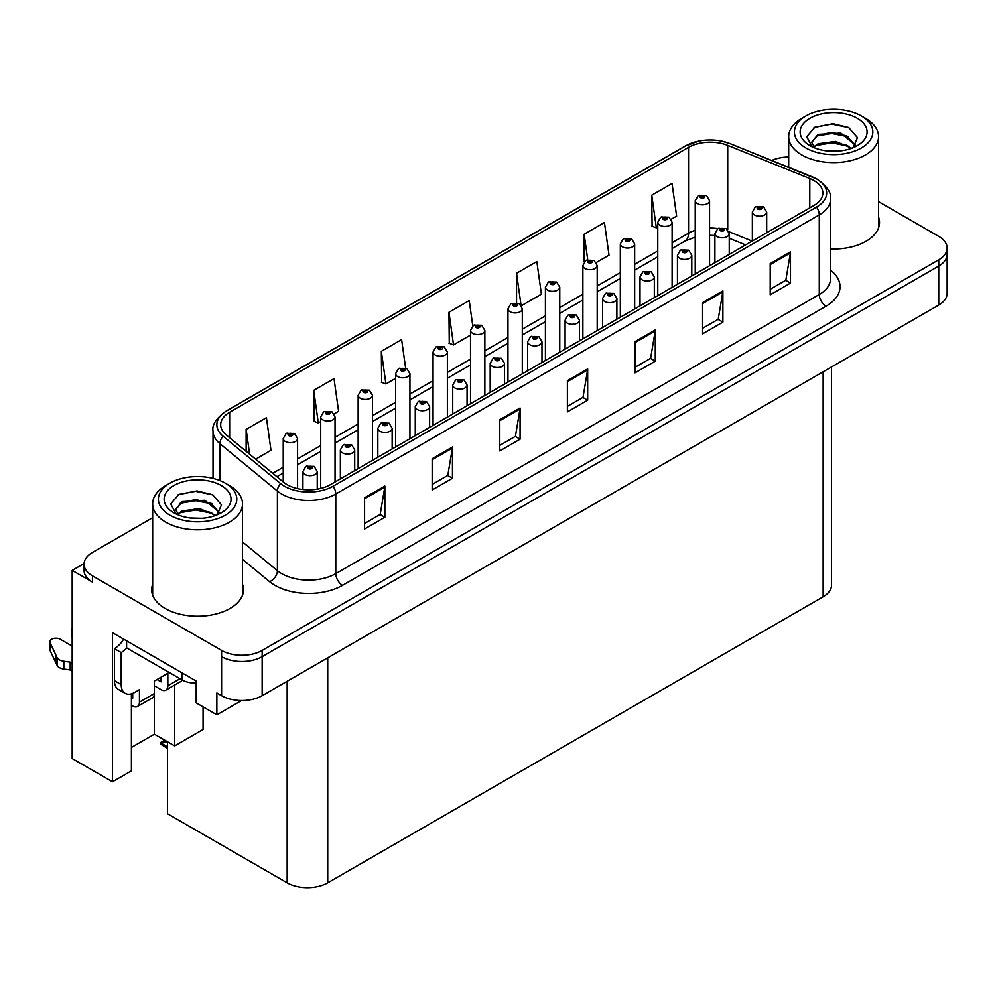 <?xml version="1.0" encoding="UTF-8"?>
<svg xmlns="http://www.w3.org/2000/svg" width="997" height="997" viewBox="0 0 997 997"><rect width="100%" height="100%" fill="white"/><g stroke="black" fill="none" stroke-linecap="round" stroke-linejoin="round"><path stroke-width="1.5" d="M84.084 563.529L72.183 570.409L72.183 758.543L112.474 781.81L112.474 632.696L196.172 681.026L196.172 702.885L216.86 714.824L216.86 692.965L221.583 695.694A28.689 16.563 0 0 0 262.149 695.694L938.75 305.07A28.689 16.563 0 0 0 947.15 293.355L947.15 254.322A28.689 16.563 0 0 1 938.75 266.037A28.689 16.563 0 0 0 947.15 254.322L947.15 248.079A28.689 16.563 0 0 0 938.75 236.376L878.556 201.618M241.586 700.542L216.86 714.824M152.653 517.705L92.459 552.45A28.689 16.563 0 0 0 84.06 564.165A28.689 16.563 0 0 0 92.459 575.867L221.583 650.418A28.689 16.563 0 0 0 262.149 650.418L262.149 656.662L938.75 266.037L262.149 656.662A28.689 16.563 0 0 1 221.583 656.662A28.689 16.563 0 0 0 262.149 656.662L262.149 695.694M72.183 570.409L92.459 582.111A28.689 16.563 0 0 1 84.06 570.409L84.06 564.165M831.548 366.958L831.548 585.089A28.689 16.563 180 0 1 823.148 596.792L327.726 882.819A28.689 16.563 180 0 1 287.161 882.819L167.508 813.739L167.508 741.756M131.405 747.451L154.385 734.191L174.674 745.893L203.064 729.505L203.064 706.861M131.405 693.825L131.405 770.88L112.474 781.81M174.674 745.893L174.674 685.039M154.385 734.191L154.385 685.786M152.653 584.342A45.887 26.495 0 0 0 151.694 589.726A45.887 26.495 0 0 0 165.141 608.457A45.887 26.495 0 0 0 215.153 614.202A45.887 26.495 0 0 0 243.48 589.726A45.887 26.495 0 0 0 242.52 584.342M152.653 590.598A45.887 26.495 0 0 0 152.018 592.854M813.876 180.519A30.595 17.659 180 0 1 822.837 193.007A30.595 17.659 180 0 1 813.876 205.494L330.368 484.654A30.595 17.659 180 0 1 283.671 482.299L226.207 434.904A30.595 17.659 180 0 1 220.673 424.784A30.595 17.659 180 0 1 229.634 412.284L688.541 147.344A30.595 17.659 180 0 1 727.723 145.363L809.801 178.538A30.595 17.659 180 0 1 813.876 180.519M816.58 178.949A34.421 19.878 0 0 0 811.994 176.731L729.916 143.556A34.421 19.878 0 0 0 721.654 141.088A34.421 19.878 0 0 0 698.698 141.088A34.421 19.878 0 0 0 685.836 145.774L226.93 410.727A34.421 19.878 0 0 0 223.066 436.175L280.543 483.557A34.421 19.878 0 0 0 333.073 486.212L816.58 207.052A34.421 19.878 0 0 0 816.58 178.949M364.578 497.765L364.578 528.996L384.854 517.281L384.854 486.062L364.578 497.765M364.578 523.45L380.193 514.44L384.78 487.097A7.652 4.412 -120 0 0 384.854 486.062M380.056 514.514L384.854 517.281M432.175 458.732L432.175 489.963L452.464 478.248L452.464 447.03L432.175 458.732M432.175 484.417L447.803 475.407L452.376 448.064A7.652 4.412 -120 0 0 452.464 447.03M447.665 475.482L452.464 478.248M499.784 419.7L499.784 450.931L520.073 439.216L520.073 407.997L499.784 419.7M499.784 445.385L515.412 436.374L519.985 409.032A7.652 4.412 -120 0 0 520.073 407.997M515.275 436.449L520.073 439.216M770.207 263.582L770.207 294.8L790.484 283.098L790.484 251.867L770.207 263.582M770.207 289.267L785.835 280.244L790.409 252.902A7.652 4.412 -120 0 0 790.484 251.867M785.686 280.319L790.484 283.098M702.598 302.614L702.598 333.833L722.887 322.131L722.887 290.9L702.598 302.614M702.598 328.3L718.226 319.277L722.8 291.934A7.652 4.412 -120 0 0 722.887 290.9M718.089 319.352L722.887 322.131M635.002 341.635L635.002 372.866L655.278 361.163L655.278 329.932L635.002 341.635M635.002 367.332L650.617 358.309L655.191 330.967A7.652 4.412 -120 0 0 655.278 329.932M650.48 358.384L655.278 361.163M567.393 380.667L567.393 411.898L587.669 400.183L587.669 368.965L567.393 380.667M567.393 406.352L583.008 397.342L587.594 369.999A7.652 4.412 -120 0 0 587.669 368.965M582.871 397.417L587.669 400.183M830.489 248.951A45.887 26.495 0 0 0 879.516 222.518A45.887 26.495 0 0 0 878.556 217.134M262.149 650.418L938.75 259.793A28.689 16.563 0 0 0 947.15 248.079M788.689 156.978A28.689 16.563 0 0 0 771.765 160.442M334.132 413.842L338.594 411.275L334.02 378.648L313.731 390.35L314.067 421.395M255.631 459.168L270.985 450.295L266.411 417.681L246.134 429.383L246.134 451.342M521.394 305.73L541.408 294.177L536.835 261.55L516.558 273.253L516.558 302.752M596.306 262.485L609.017 255.145L604.444 222.518L584.155 234.22L584.155 261.949M671.205 219.24L676.627 216.112L672.04 183.485L651.764 195.188L652.088 226.232M405.605 367.98L401.617 339.616L381.34 351.318L381.664 382.362M472.777 325.857L469.226 300.583L448.949 312.285L449.273 343.329M448.949 312.285L453.523 344.912L470.509 335.104M453.523 344.912L448.949 343.205M516.558 273.253L521.045 305.232M584.155 234.22L587.732 259.694M651.764 195.188L656.338 227.815L657.771 226.992M656.338 227.815L651.764 226.107M381.34 351.318L385.914 383.945L395.597 378.362M385.914 383.945L381.34 382.237M313.731 390.35L318.317 422.977L320.698 421.606M318.317 422.977L313.731 421.27M246.134 429.383L249.611 454.208M243.156 592.854A45.887 26.495 0 0 0 242.52 590.598M879.192 225.634A45.887 26.495 0 0 0 878.556 223.378M297.58 488.605L297.58 438.53A7.166 4.138 180 0 1 293.155 442.356A7.166 4.138 180 0 1 285.341 441.459A7.166 4.138 180 0 1 283.235 438.53L286.102 433.558A4.786 2.879 57.8 0 1 288.644 433.695A2.393 1.383 0 0 0 288.719 435.602A2.393 1.383 0 0 0 292.096 435.602A2.393 1.383 0 0 0 292.096 433.658A2.393 1.383 0 0 0 288.794 433.608L291.373 434.63L289.741 435.016L288.644 433.695M289.766 435.041L289.766 434.218M288.794 433.608A4.786 2.642 -117.9 0 0 286.563 433.296A4.786 2.642 -117.9 0 0 286.351 433.421M289.703 435.004L289.703 434.256M166.163 740.983L164.493 740.783L165.19 740.422M165.215 741.195L164.493 740.783M317.258 489.128L317.258 471.519A7.166 4.138 180 0 1 312.834 475.345A7.166 4.138 180 0 1 305.02 474.447A7.166 4.138 180 0 1 302.914 471.519L305.78 466.534A4.786 2.879 57.8 0 1 308.322 466.683A2.393 1.383 0 0 0 308.397 468.59A2.393 1.383 0 0 0 311.774 468.59A2.393 1.383 0 0 0 311.774 466.633A2.393 1.383 0 0 0 308.472 466.596L311.039 467.618L309.406 468.004L308.322 466.683M309.444 468.017L309.444 467.207M308.472 466.596A4.786 2.642 -117.9 0 0 306.229 466.272A4.786 2.642 -117.9 0 0 306.029 466.409M309.382 467.979L309.382 467.244M164.717 740.148L160.604 742.528L162.025 742.877L160.604 744.111L167.508 748.423M162.025 742.877L167.309 741.643M160.604 742.528L160.604 744.111M335.029 481.962L335.029 416.908A7.166 4.138 180 0 1 330.605 420.734A7.166 4.138 180 0 1 322.791 419.837A7.166 4.138 180 0 1 320.698 416.908L323.551 411.935A4.786 2.879 57.8 0 1 326.106 412.073A2.393 1.383 0 0 0 326.169 413.979A2.393 1.383 0 0 0 329.558 413.979A2.393 1.383 0 0 0 329.558 412.035A2.393 1.383 0 0 0 326.256 411.985L328.823 413.007L327.19 413.394L326.106 412.073M327.215 413.419L327.215 412.596M326.256 411.985A4.786 2.642 -117.9 0 0 324.013 411.661A4.786 2.642 -117.9 0 0 323.801 411.798M327.166 413.381L327.166 412.633M372.492 460.327L372.492 395.286A7.166 4.138 180 0 1 368.067 399.112A7.166 4.138 180 0 1 360.253 398.214A7.166 4.138 180 0 1 358.147 395.286L361.014 390.313A4.786 2.879 57.8 0 1 363.556 390.45A2.393 1.383 0 0 0 363.631 392.357A2.393 1.383 0 0 0 367.008 392.357A2.393 1.383 0 0 0 367.008 390.413A2.393 1.383 0 0 0 363.706 390.363L366.273 391.385L364.64 391.771L363.556 390.45M364.678 391.796L364.678 390.974M363.706 390.363A4.786 2.642 -117.9 0 0 361.462 390.039A4.786 2.642 -117.9 0 0 361.263 390.176M364.615 391.759L364.615 391.011M409.941 438.705L409.941 373.663A7.166 4.138 180 0 1 405.517 377.489A7.166 4.138 180 0 1 397.703 376.592A7.166 4.138 180 0 1 395.597 373.663L398.464 368.691A4.786 2.879 57.8 0 1 401.006 368.828A2.393 1.383 0 0 0 401.081 370.734A2.393 1.383 0 0 0 404.458 370.734A2.393 1.383 0 0 0 404.458 368.778A2.393 1.383 0 0 0 401.155 368.74L403.723 369.762L402.09 370.149L402.127 369.351M401.155 368.74A4.786 2.642 -117.9 0 0 398.925 368.416A4.786 2.642 -117.9 0 0 398.713 368.554M402.065 370.136L401.006 368.828M402.09 370.149L402.065 369.389M354.708 470.596L354.708 449.896A7.166 4.138 180 0 1 350.283 453.722A7.166 4.138 180 0 1 342.47 452.825A7.166 4.138 180 0 1 340.363 449.896L343.23 444.911A4.786 2.879 57.8 0 1 345.772 445.061A2.393 1.383 0 0 0 345.847 446.968A2.393 1.383 0 0 0 349.224 446.968A2.393 1.383 0 0 0 349.224 445.011A2.393 1.383 0 0 0 345.922 444.974L348.489 445.983L346.856 446.382L345.772 445.061M346.894 446.394L346.894 445.584M345.922 444.974A4.786 2.642 -117.9 0 0 343.691 444.65A4.786 2.642 -117.9 0 0 343.479 444.787M346.831 446.357L346.831 445.622M392.157 448.974L392.157 428.274A7.166 4.138 180 0 1 387.733 432.087A7.166 4.138 180 0 1 379.919 431.19A7.166 4.138 180 0 1 377.826 428.274L380.68 423.289A4.786 2.879 57.8 0 1 383.234 423.438A2.393 1.383 0 0 0 383.297 425.345A2.393 1.383 0 0 0 386.686 425.345A2.393 1.383 0 0 0 386.686 423.389A2.393 1.383 0 0 0 383.371 423.351L385.665 423.974L384.319 424.759L384.344 423.962M383.371 423.351A4.786 2.642 -117.9 0 0 381.141 423.027A4.786 2.642 -117.9 0 0 380.929 423.164M384.281 424.734L383.234 423.438M384.319 424.759L384.281 423.987M429.62 427.352L429.62 406.639A7.166 4.138 180 0 1 425.183 410.465A7.166 4.138 180 0 1 417.369 409.568A7.166 4.138 180 0 1 415.275 406.639L418.129 401.666A4.786 2.879 57.8 0 1 420.684 401.803A2.393 1.383 0 0 0 420.759 403.723A2.393 1.383 0 0 0 424.136 403.723A2.393 1.383 0 0 0 424.136 401.766A2.393 1.383 0 0 0 420.834 401.729L423.127 402.352L421.768 403.137L421.793 402.339M420.834 401.729A4.786 2.642 -117.9 0 0 418.59 401.405A4.786 2.642 -117.9 0 0 418.379 401.542M421.743 403.112L420.684 401.803M421.768 403.137L421.743 402.364M467.07 405.729L467.07 385.016A7.166 4.138 180 0 1 462.645 388.842A7.166 4.138 180 0 1 454.831 387.945A7.166 4.138 180 0 1 452.725 385.016L455.592 380.044A4.786 2.879 57.8 0 1 458.134 380.181A2.393 1.383 0 0 0 458.209 382.088A2.393 1.383 0 0 0 461.586 382.088A2.393 1.383 0 0 0 461.586 380.144A2.393 1.383 0 0 0 458.284 380.106L460.851 381.116L459.218 381.515L459.256 380.717M458.284 380.106A4.786 2.642 -117.9 0 0 456.053 379.782A4.786 2.642 -117.9 0 0 455.841 379.919M459.193 381.49L458.134 380.181M459.218 381.515L459.193 380.742M180.008 678.72L167.845 685.749A9.559 5.521 60 0 1 165.863 690.123A9.559 5.521 60 0 1 161.078 689.65L154.323 685.749M167.845 685.749L167.845 673.262L154.323 681.063L154.323 693.551L139.443 702.137L139.443 689.65L134.72 692.379A19.117 11.042 -60 0 1 125.148 693.326A19.117 11.042 -60 0 1 121.198 684.578L121.198 652.574L114.431 648.661A19.117 11.042 120 0 0 123.653 639.152M157.028 679.505L161.078 681.848L161.078 677.162M126.607 640.859L126.607 647.888L182.04 679.892A19.117 11.042 0 0 0 196.172 683.119M125.148 693.326L118.394 689.426A19.117 11.042 -60 0 1 114.431 680.677L114.431 648.661M126.756 647.975A19.117 11.042 -60 0 1 121.198 652.574M131.405 697.501L132.688 698.236L132.688 693.376M72.183 671.106L70.189 669.959L70.189 662.145L72.183 663.304M139.443 702.137A9.559 5.521 60 0 1 137.474 706.512A9.559 5.521 60 0 1 132.688 706.038L131.405 705.303M72.183 646.131L60.269 639.251A6.107 3.527 180 0 0 53.614 638.491A6.107 3.527 180 0 0 49.85 641.744A6.107 3.527 180 0 0 50.062 642.654L57.303 658.057A9.559 5.521 0 0 0 63.82 661.248L70.189 662.145M70.189 669.959L63.82 669.049L63.82 661.248M57.303 658.057L57.303 665.859L50.062 650.468A6.107 3.527 0 0 1 49.85 649.558L49.85 641.744M57.303 665.859A9.559 5.521 0 0 0 63.82 669.049M137.474 706.512L152.342 697.925A9.559 5.521 -120 0 0 154.323 693.551M56.019 655.503L56.019 663.317M165.863 690.123L180.731 681.537A9.559 5.521 -120 0 0 182.152 679.954M72.183 629.792A6.107 3.527 180 0 1 72.008 628.957A6.107 3.527 180 0 1 72.183 628.122M72.008 628.957L72.008 636.759A6.107 3.527 0 0 0 72.183 637.606M837.966 151.12L826.201 150.796M829.541 151.133L834.601 151.27M851.787 148.192L835.673 141.4L818.076 143.742L813.677 146.858M851.301 148.366L846.515 145.176L831.884 141.748L817.503 144.665M855.463 145.201L840.832 133.037L818.076 134.371L811.633 142.185L814.823 147.942M811.645 142.471L817.69 135.193L831.959 132.377L846.652 135.879L855.351 145.338M813.976 147.182L817.739 144.54M865.396 118.294L861.346 115.964A39.195 22.632 180 0 1 861.346 147.967A39.195 22.632 180 0 1 805.9 147.967A39.195 22.632 180 0 1 805.9 115.964A39.195 22.632 180 0 1 861.346 115.964L865.396 118.294A44.94 25.947 180 0 1 878.556 136.639A44.94 25.947 180 0 1 865.396 154.984A44.94 25.947 180 0 1 801.85 154.984A44.94 25.947 180 0 1 788.689 136.639A44.94 25.947 180 0 1 801.85 118.294L805.9 115.964M809.963 118.294A33.462 19.317 180 0 1 857.283 118.294A33.462 19.317 180 0 1 857.283 145.624A33.462 19.317 180 0 1 809.963 145.624A33.462 19.317 180 0 1 809.963 118.294M853.058 147.693L857.507 137.636L848.547 127.479L833.068 123.715L814.923 127.217L806.71 136.701L812.243 146.821M848.21 136.739L831.772 133.448L816.157 136.078M848.958 127.691L831.585 124.077L814.512 127.417M848.173 146.085L831.822 142.82L816.144 145.45M201.93 518.328L190.178 518.016M193.505 518.353L198.565 518.477M215.751 515.399L199.637 508.607L182.04 510.963L177.64 514.078M215.265 515.574L210.492 512.396L195.848 508.969L181.466 511.872M219.427 512.421L204.796 500.245L182.04 501.591L175.597 509.392L178.787 515.15M175.609 509.679L182.04 502.214L195.935 499.597L210.616 503.086L219.328 512.545M177.94 514.39L181.703 511.748M229.36 485.514L225.31 483.171A39.195 22.632 180 0 1 225.31 515.175A39.195 22.632 180 0 1 169.876 515.175A39.195 22.632 180 0 1 169.864 483.171A39.195 22.632 180 0 1 225.31 483.171L229.36 485.514A44.94 25.947 180 0 1 242.52 503.859A44.94 25.947 180 0 1 229.36 522.204A44.94 25.947 180 0 1 165.814 522.204A44.94 25.947 180 0 1 152.653 503.859A44.94 25.947 180 0 1 165.814 485.514L169.864 483.171M173.927 485.514A33.462 19.317 180 0 1 221.247 485.514A33.462 19.317 180 0 1 221.247 512.832A33.462 19.317 180 0 1 173.927 512.832A33.462 19.317 180 0 1 173.927 485.514M217.022 514.901L221.484 504.843L212.511 494.686L197.032 490.923L178.887 494.425L170.674 503.909L176.207 514.041M212.174 503.946L195.736 500.668L180.121 503.286M212.934 494.911L195.549 491.284L178.475 494.637M212.137 513.305L195.786 510.028L180.108 512.657M447.391 417.082L447.391 352.041A7.166 4.138 180 0 1 442.967 355.867A7.166 4.138 180 0 1 435.153 354.969A7.166 4.138 180 0 1 433.059 352.041L435.913 347.068A4.786 2.879 57.8 0 1 438.468 347.205A2.393 1.383 0 0 0 438.53 349.112A2.393 1.383 0 0 0 441.92 349.112A2.393 1.383 0 0 0 441.92 347.155A2.393 1.383 0 0 0 438.605 347.118L440.898 347.741L439.552 348.526L439.577 347.729M438.605 347.118A4.786 2.642 -117.9 0 0 436.374 346.794A4.786 2.642 -117.9 0 0 436.163 346.931M439.515 348.514L438.468 347.205M439.552 348.526L439.515 347.766M484.854 395.46L484.854 330.418A7.166 4.138 180 0 1 480.417 334.244A7.166 4.138 180 0 1 472.603 333.347A7.166 4.138 180 0 1 470.509 330.418L473.363 325.433A4.786 2.879 57.8 0 1 475.918 325.583A2.393 1.383 0 0 0 475.993 327.49A2.393 1.383 0 0 0 479.37 327.49A2.393 1.383 0 0 0 479.37 325.533A2.393 1.383 0 0 0 476.068 325.496L478.361 326.119L477.002 326.904L477.027 326.106M476.068 325.496A4.786 2.642 -117.9 0 0 473.824 325.172A4.786 2.642 -117.9 0 0 473.612 325.309M476.977 326.144L477.002 326.904L475.918 325.583M522.303 373.838L522.303 308.796A7.166 4.138 180 0 1 517.879 312.622A7.166 4.138 180 0 1 510.065 311.725A7.166 4.138 180 0 1 507.959 308.796L510.825 303.811A4.786 2.879 57.8 0 1 513.368 303.96A2.393 1.383 0 0 0 513.443 305.867A2.393 1.383 0 0 0 516.82 305.867A2.393 1.383 0 0 0 516.82 303.911A2.393 1.383 0 0 0 513.517 303.873L516.085 304.895L514.452 305.281L513.368 303.96M514.489 305.294L514.489 304.484M513.517 303.873A4.786 2.642 -117.9 0 0 511.287 303.549A4.786 2.642 -117.9 0 0 511.075 303.686M514.452 305.281L514.427 304.521M504.519 384.107L504.519 363.394A7.166 4.138 180 0 1 500.095 367.22A7.166 4.138 180 0 1 492.281 366.323A7.166 4.138 180 0 1 490.188 363.394L493.041 358.422A4.786 2.879 57.8 0 1 495.584 358.559A2.393 1.383 0 0 0 495.659 360.465A2.393 1.383 0 0 0 499.036 360.465A2.393 1.383 0 0 0 499.036 358.521A2.393 1.383 0 0 0 495.733 358.471L498.313 359.493L496.68 359.88L495.584 358.559M496.705 359.905L496.705 359.082M495.733 358.471A4.786 2.642 -117.9 0 0 493.503 358.16A4.786 2.642 -117.9 0 0 493.291 358.284M496.643 359.867L496.643 359.119M541.982 362.484L541.982 341.772A7.166 4.138 180 0 1 537.545 345.598A7.166 4.138 180 0 1 529.731 344.7A7.166 4.138 180 0 1 527.637 341.772L530.491 336.799A4.786 2.879 57.8 0 1 533.046 336.936A2.393 1.383 0 0 0 533.121 338.843A2.393 1.383 0 0 0 536.498 338.843A2.393 1.383 0 0 0 536.498 336.899A2.393 1.383 0 0 0 533.196 336.849L535.763 337.871L534.13 338.257L533.046 336.936M534.155 338.282L534.155 337.46M533.196 336.849A4.786 2.642 -117.9 0 0 530.952 336.525A4.786 2.642 -117.9 0 0 530.74 336.662M534.105 338.245L534.105 337.497M579.431 340.862L579.431 320.149A7.166 4.138 180 0 1 575.007 323.975A7.166 4.138 180 0 1 567.193 323.078A7.166 4.138 180 0 1 565.087 320.149L567.954 315.177A4.786 2.879 57.8 0 1 570.496 315.314A2.393 1.383 0 0 0 570.571 317.22A2.393 1.383 0 0 0 573.948 317.22A2.393 1.383 0 0 0 573.948 315.276A2.393 1.383 0 0 0 570.645 315.226L573.213 316.248L571.58 316.635L570.496 315.314M571.617 316.66L571.617 315.837M570.645 315.226A4.786 2.642 -117.9 0 0 568.415 314.902A4.786 2.642 -117.9 0 0 568.203 315.04M571.555 316.622L571.555 315.875M559.753 352.215L559.753 287.173A7.166 4.138 180 0 1 555.329 290.999A7.166 4.138 180 0 1 547.515 290.102A7.166 4.138 180 0 1 545.421 287.173L548.275 282.188A4.786 2.879 57.8 0 1 550.818 282.338A2.393 1.383 0 0 0 550.892 284.245A2.393 1.383 0 0 0 554.27 284.245A2.393 1.383 0 0 0 554.27 282.288A2.393 1.383 0 0 0 550.967 282.251L553.547 283.26L551.914 283.659L550.818 282.338M551.939 283.671L551.939 282.861M550.967 282.251A4.786 2.642 -117.9 0 0 548.736 281.927A4.786 2.642 -117.9 0 0 548.524 282.064M551.914 283.659L551.877 282.886M597.215 330.593L597.215 265.551A7.166 4.138 180 0 1 592.779 269.364A7.166 4.138 180 0 1 584.965 268.467A7.166 4.138 180 0 1 582.871 265.551L585.725 260.566A4.786 2.879 57.8 0 1 588.28 260.716A2.393 1.383 0 0 0 588.355 262.622A2.393 1.383 0 0 0 591.732 262.622A2.393 1.383 0 0 0 591.732 260.666A2.393 1.383 0 0 0 588.429 260.628L590.997 261.638L589.364 262.037L588.28 260.716M589.389 262.049L589.389 261.239M588.429 260.628A4.786 2.642 -117.9 0 0 586.186 260.304A4.786 2.642 -117.9 0 0 585.974 260.441M589.364 262.037L589.339 261.264M634.665 308.97L634.665 243.916A7.166 4.138 180 0 1 630.241 247.742A7.166 4.138 180 0 1 622.427 246.845A7.166 4.138 180 0 1 620.321 243.916L623.187 238.944A4.786 2.879 57.8 0 1 625.73 239.081A2.393 1.383 0 0 0 625.804 241A2.393 1.383 0 0 0 629.182 241A2.393 1.383 0 0 0 629.182 239.043A2.393 1.383 0 0 0 625.879 239.006L628.446 240.015L626.814 240.414L625.73 239.081M626.851 240.427L626.851 239.616M625.879 239.006A4.786 2.642 -117.9 0 0 623.648 238.682A4.786 2.642 -117.9 0 0 623.437 238.819M626.814 240.414L626.789 239.641M672.115 287.348L672.115 222.294A7.166 4.138 180 0 1 667.691 226.12A7.166 4.138 180 0 1 659.877 225.222A7.166 4.138 180 0 1 657.771 222.294L660.637 217.321A4.786 2.879 57.8 0 1 663.179 217.458A2.393 1.383 0 0 0 663.254 219.365A2.393 1.383 0 0 0 666.632 219.365A2.393 1.383 0 0 0 666.632 217.421A2.393 1.383 0 0 0 663.329 217.383L665.896 218.393L664.276 218.779L663.179 217.458M664.301 218.804L664.301 217.982M663.329 217.383A4.786 2.642 -117.9 0 0 661.098 217.059A4.786 2.642 -117.9 0 0 660.886 217.196M664.276 218.779L664.239 218.019M709.565 265.725L709.565 200.671A7.166 4.138 180 0 1 705.141 204.497A7.166 4.138 180 0 1 697.327 203.6A7.166 4.138 180 0 1 695.233 200.671L698.087 195.699A4.786 2.879 57.8 0 1 700.642 195.836A2.393 1.383 0 0 0 700.704 197.742A2.393 1.383 0 0 0 704.094 197.742A2.393 1.383 0 0 0 704.094 195.798A2.393 1.383 0 0 0 700.779 195.748L703.359 196.77L701.726 197.157L700.642 195.836M701.751 197.182L701.751 196.359M700.779 195.748A4.786 2.642 -117.9 0 0 698.548 195.437A4.786 2.642 -117.9 0 0 698.336 195.562M701.726 197.157L701.701 196.397M616.881 319.227L616.881 298.527A7.166 4.138 180 0 1 612.457 302.353A7.166 4.138 180 0 1 604.643 301.455A7.166 4.138 180 0 1 602.537 298.527L605.403 293.554A4.786 2.879 57.8 0 1 607.946 293.691A2.393 1.383 0 0 0 608.02 295.598A2.393 1.383 0 0 0 611.398 295.598A2.393 1.383 0 0 0 611.398 293.654A2.393 1.383 0 0 0 608.095 293.604L610.663 294.626L609.042 295.012L607.946 293.691M609.067 295.025L609.067 294.215M608.095 293.604A4.786 2.642 -117.9 0 0 605.864 293.28A4.786 2.642 -117.9 0 0 605.653 293.417M609.005 295L609.005 294.252M654.331 297.605L654.331 276.904A7.166 4.138 180 0 1 649.907 280.73A7.166 4.138 180 0 1 642.093 279.833A7.166 4.138 180 0 1 639.999 276.904L642.853 271.932A4.786 2.879 57.8 0 1 645.408 272.069A2.393 1.383 0 0 0 645.47 273.976A2.393 1.383 0 0 0 648.86 273.976A2.393 1.383 0 0 0 648.86 272.019A2.393 1.383 0 0 0 645.545 271.982L648.125 273.004L646.492 273.39L645.408 272.069M646.517 273.402L646.517 272.592L646.492 273.39M645.545 271.982A4.786 2.642 -117.9 0 0 643.314 271.658A4.786 2.642 -117.9 0 0 643.102 271.795M691.793 275.982L691.793 255.282A7.166 4.138 180 0 1 687.369 259.108A7.166 4.138 180 0 1 679.555 258.211A7.166 4.138 180 0 1 677.449 255.282L680.303 250.297A4.786 2.879 57.8 0 1 682.858 250.446A2.393 1.383 0 0 0 682.933 252.353A2.393 1.383 0 0 0 686.31 252.353A2.393 1.383 0 0 0 686.31 250.397A2.393 1.383 0 0 0 683.007 250.359L685.575 251.381L683.942 251.767L682.858 250.446M683.979 251.78L683.979 250.97M683.007 250.359A4.786 2.642 -117.9 0 0 680.764 250.035A4.786 2.642 -117.9 0 0 680.565 250.172M683.942 251.767L683.917 251.007M729.243 254.36L729.243 233.659A7.166 4.138 180 0 1 724.819 237.485A7.166 4.138 180 0 1 717.005 236.588A7.166 4.138 180 0 1 714.899 233.659L717.765 228.674A4.786 2.879 57.8 0 1 720.308 228.824A2.393 1.383 0 0 0 720.382 230.731A2.393 1.383 0 0 0 723.76 230.731A2.393 1.383 0 0 0 723.76 228.774A2.393 1.383 0 0 0 720.457 228.737L723.024 229.759L721.392 230.145L720.308 228.824M721.429 230.157L721.429 229.347M720.457 228.737A4.786 2.642 -117.9 0 0 718.226 228.413A4.786 2.642 -117.9 0 0 718.014 228.55M721.392 230.145L721.367 229.385M766.693 232.737L766.693 212.037A7.166 4.138 180 0 1 762.269 215.863A7.166 4.138 180 0 1 754.455 214.966A7.166 4.138 180 0 1 752.361 212.037L755.215 207.052A4.786 2.879 57.8 0 1 757.77 207.202A2.393 1.383 0 0 0 757.832 209.108A2.393 1.383 0 0 0 761.222 209.108A2.393 1.383 0 0 0 761.222 207.152A2.393 1.383 0 0 0 757.907 207.114L760.487 208.124L758.854 208.523L757.77 207.202M758.879 208.535L758.879 207.725M757.907 207.114A4.786 2.642 -117.9 0 0 755.676 206.79A4.786 2.642 -117.9 0 0 755.464 206.927M758.854 208.523L758.817 207.762M938.75 305.07L938.75 259.793M221.583 695.694L221.583 650.418M327.726 882.819L327.726 657.833M823.148 596.792L823.148 371.819M287.161 882.819L287.161 681.263M830.489 270.125A47.806 27.604 180 0 1 826.052 306.204L342.532 585.351A9.559 5.521 60 0 1 335.777 573.649L819.285 294.489A38.247 22.084 0 0 0 830.489 278.873L830.489 199.25A38.247 22.084 180 0 1 819.285 214.866A9.559 5.521 -120 0 0 816.58 207.052M342.532 585.351A47.806 27.604 180 0 1 274.935 585.351A47.806 27.604 180 0 1 269.576 581.675L242.52 559.367M280.543 483.557A9.559 6.393 129.5 0 0 277.403 491.072L277.403 570.695A38.247 22.084 0 0 0 281.69 573.649A38.247 22.084 0 0 0 335.777 573.649L335.777 494.014A38.247 22.084 180 0 1 277.403 491.072L219.938 443.69A38.247 22.084 180 0 1 213.022 431.028L213.022 478.373M698.698 141.088L685.113 146.085A9.559 5.521 60 0 1 685.836 145.774M226.93 410.727A9.559 5.521 -120 0 0 226.207 411.038C216.224 418.242 211.838 424.909 213.022 431.028M223.066 436.175A9.559 6.393 129.5 0 0 219.938 443.69L219.938 480.579M333.073 486.212A9.559 5.521 60 0 1 335.777 494.014L819.285 214.866L819.285 294.489A9.559 5.521 60 0 0 826.052 306.204M92.459 575.867L92.459 582.111M242.52 541.932L277.403 570.695A9.559 6.393 -50.5 0 1 269.576 581.675M229.634 412.284L229.634 437.733M809.801 178.538L809.801 207.85M727.723 145.363L727.723 229.796M752.187 241.112L728.894 231.703M717.89 228.612A30.595 17.659 0 0 0 709.565 228.039M695.233 230.282A30.595 17.659 0 0 0 688.541 233.211L672.115 242.695M688.541 147.344L688.541 233.211A17.211 9.933 60 0 1 684.976 241.087L672.115 248.515M657.771 250.97L634.665 264.317M620.321 272.592L597.215 285.94M582.871 294.215L559.753 307.562M545.421 315.85L522.303 329.184M507.959 337.472L484.854 350.807M470.509 359.094L447.391 372.429M433.059 380.717L409.941 394.052M395.597 402.339L372.492 415.687M358.147 423.962L335.029 437.309M320.698 445.584L297.58 458.932M283.235 467.207L272.729 473.276M745.631 244.901L731.15 239.043A17.211 8.063 -68 0 1 729.243 237.473M567.393 381.664L587.594 369.999M635.002 342.632L655.191 330.967M702.598 303.599L722.8 291.934M770.207 264.566L790.409 252.902M499.784 420.697L519.985 409.032M432.175 459.729L452.376 448.064M364.578 498.762L384.78 487.097M167.508 746.815L162.025 743.65M182.04 672.863L182.04 679.892M121.198 684.578L114.431 680.677M50.062 642.654L50.062 650.468M830.489 199.25C831.785 193.306 827.385 186.638 817.316 179.261L730.215 143.643L721.654 141.088M685.113 146.085L226.207 411.038M731.15 239.043L729.243 238.333M714.899 235.479L709.565 235.317M695.233 237.099L684.976 241.087M657.771 256.79L634.665 270.137M620.321 278.412L597.215 291.76M582.871 300.035L559.753 313.382M545.421 321.67L522.303 335.004M507.959 343.292L484.854 356.627M470.509 364.914L447.391 378.249M433.059 386.537L409.941 399.884M395.597 408.159L372.492 421.507M358.147 429.782L335.029 443.129M320.698 451.404L297.58 464.752M283.235 473.027L276.879 476.703M297.58 438.53L294.489 433.421L286.563 433.296M283.235 481.937L283.235 438.53M317.258 471.519L314.167 466.397L306.229 466.272M302.914 489.502L302.914 471.519M335.029 416.908L331.951 411.798L324.013 411.661M320.698 488.418L320.698 416.908M372.492 395.286L369.401 390.176L361.462 390.039M358.147 468.615L358.147 395.286M409.941 373.663L406.851 368.541L398.925 368.416M395.597 446.992L395.597 373.663M354.708 449.896L351.617 444.774L343.691 444.65M340.363 478.872L340.363 449.896M392.157 428.274L389.067 423.152L381.141 423.027M377.826 457.249L377.826 428.274M429.62 406.639L426.529 401.529L418.59 401.405M415.275 435.627L415.275 406.639M467.07 385.016L463.979 379.907L456.053 379.782M452.725 414.004L452.725 385.016M788.689 167.284L788.689 136.639M846.64 135.891L847.413 136.277M813.951 127.703L814.923 127.217M878.556 227.902L878.556 136.639M152.653 595.109L152.653 503.859M210.616 503.099L211.376 503.485M177.915 494.911L178.887 494.425M242.52 595.109L242.52 503.859M447.391 352.041L444.301 346.919L436.374 346.794M433.059 425.37L433.059 352.041M484.854 330.418L481.763 325.296L473.824 325.172M470.509 403.748L470.509 330.418M522.303 308.796L519.213 303.674L511.287 303.549M507.959 382.113L507.959 308.796M504.519 363.394L501.429 358.284L493.503 358.16M490.188 392.382L490.188 363.394M541.982 341.772L538.891 336.662L530.952 336.525M527.637 370.759L527.637 341.772M579.431 320.149L576.341 315.04L568.415 314.902M565.087 349.137L565.087 320.149M559.753 287.173L556.662 282.051L548.736 281.927M545.421 360.49L545.421 287.173M597.215 265.551L594.125 260.429L586.186 260.304M582.871 338.868L582.871 265.551M634.665 243.916L631.575 238.806L623.648 238.682M620.321 317.245L620.321 243.916M672.115 222.294L669.024 217.184L661.098 217.059M657.771 295.623L657.771 222.294M709.565 200.671L706.474 195.562L698.548 195.437M695.233 274.001L695.233 200.671M616.881 298.527L613.791 293.417L605.864 293.28M602.537 327.515L602.537 298.527M654.331 276.904L651.24 271.782L643.314 271.658M639.999 305.892L639.999 276.904M691.793 255.282L688.703 250.16L680.764 250.035M677.449 284.27L677.449 255.282M729.243 233.659L726.152 228.537L718.226 228.413M714.899 262.647L714.899 233.659M766.693 212.037L763.602 206.915L755.676 206.79M752.361 241.012L752.361 212.037"/></g></svg>
